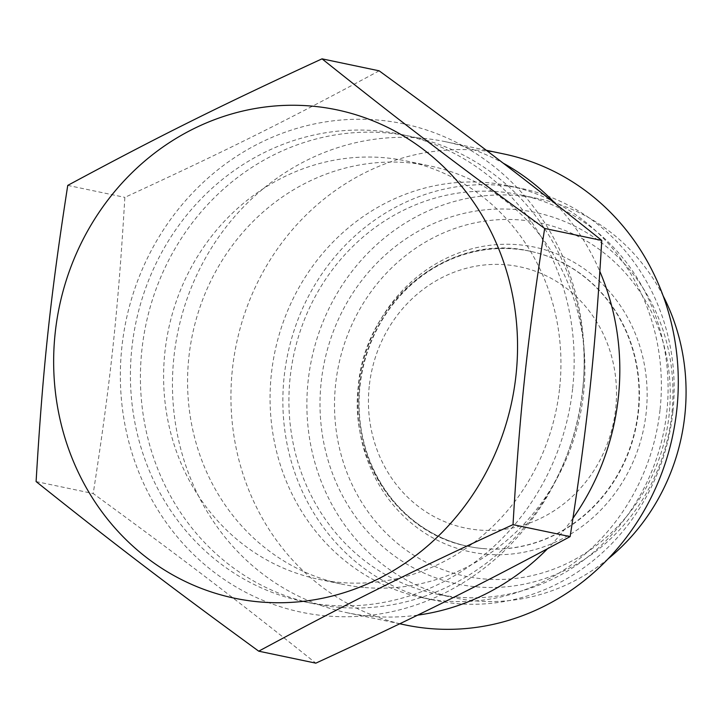 <?xml version="1.0" encoding="UTF-8"?>
<svg xmlns="http://www.w3.org/2000/svg" width="722" height="722" viewBox="0 0 722 722"><rect width="100%" height="100%" fill="white"/><g stroke="black" fill="none" stroke-linecap="round" stroke-linejoin="round"><path stroke-width="0.54" stroke-dasharray="3.61 2.71" d="M417.605 615.144A240.588 222.917 101.8 0 1 370.594 616.227A240.588 222.917 101.8 0 1 346.75 612.662A240.588 222.917 101.8 0 1 177.973 331.425A240.588 222.917 101.8 0 1 445.537 141.729A240.588 222.917 101.8 0 1 503.099 163.1M555.615 203.812A240.588 222.917 101.8 0 1 599.883 271.526M363.545 587.428A213.694 197.99 101.8 0 1 342.363 584.26A213.694 197.99 101.8 0 1 192.467 334.466A213.694 197.99 101.8 0 1 430.113 165.979A213.694 197.99 101.8 0 1 583.611 392.939A213.694 197.99 101.8 0 1 363.545 587.428M572.988 518.197A240.588 222.917 101.8 0 1 547.457 548.792M325.793 615.866A249.487 231.157 101.8 0 1 165.961 226.04A249.487 231.157 101.8 0 1 565.1 262.086A249.487 231.157 101.8 0 1 325.793 615.866M379.14 70.819C287.221 120.321 227.403 150.095 124.861 197.368C118.065 311.733 110.619 381.406 93.21 493.541C183.65 559.514 236.022 599.413 315.839 663.157M660.088 409.347A210.436 194.976 -78.2 0 0 508.92 185.834A210.436 194.976 -78.2 0 0 274.892 351.758A210.436 194.976 -78.2 0 0 422.514 597.744A210.436 194.976 -78.2 0 0 443.371 600.866A210.436 194.976 -78.2 0 0 660.088 409.347M504.01 153.994A240.588 222.917 -78.2 0 0 236.446 343.699A240.588 222.917 -78.2 0 0 405.222 624.927M67.751 185.392L124.861 197.368M36.1 481.565L93.21 493.541M663.202 295.984A203.929 188.947 -78.2 0 0 538.341 198.658A203.929 188.947 -78.2 0 0 311.552 359.448A203.929 188.947 -78.2 0 0 454.607 597.825A203.929 188.947 -78.2 0 0 474.823 600.848A203.929 188.947 -78.2 0 0 608.05 558.882M476.321 586.833A189.823 175.879 -78.2 0 0 658.392 317.662A189.823 175.879 -78.2 0 0 354.71 290.235A189.823 175.879 -78.2 0 0 476.321 586.833M456.845 597.076A203.929 188.947 -78.2 0 0 665.413 422.415A203.929 188.947 -78.2 0 0 520.372 194.886A203.929 188.947 -78.2 0 0 293.583 355.684A203.929 188.947 -78.2 0 0 436.63 594.062A203.929 188.947 -78.2 0 0 456.845 597.076M483.226 548.621A150.781 139.698 -78.2 0 0 637.436 419.482A150.781 139.698 -78.2 0 0 530.192 251.256A150.781 139.698 -78.2 0 0 362.516 370.142A150.781 139.698 -78.2 0 0 468.28 546.392A150.781 139.698 -78.2 0 0 483.226 548.621M485.852 554.18A155.708 144.265 -78.2 0 0 646.199 412.47A155.708 144.265 -78.2 0 0 518.91 244.785A155.708 144.265 -78.2 0 0 358.563 386.496A155.708 144.265 -78.2 0 0 485.852 554.18M483.208 578.873A180.563 167.296 -78.2 0 0 669.159 414.545A180.563 167.296 -78.2 0 0 521.555 220.093A180.563 167.296 -78.2 0 0 335.604 384.42A180.563 167.296 -78.2 0 0 483.208 578.873M672.868 412.027A210.436 194.976 101.8 0 1 435.294 600.424A210.436 194.976 101.8 0 1 287.681 354.439A210.436 194.976 101.8 0 1 521.708 188.523A210.436 194.976 101.8 0 1 672.868 412.027M559.649 387.913A213.694 197.99 -78.2 0 0 406.143 160.952A213.694 197.99 -78.2 0 0 168.497 329.44A213.694 197.99 -78.2 0 0 318.402 579.234A213.694 197.99 -78.2 0 0 559.649 387.913M582.699 389.997A238.639 221.103 101.8 0 1 313.276 603.646A238.639 221.103 101.8 0 1 145.88 324.692A238.639 221.103 101.8 0 1 411.269 136.53A238.639 221.103 101.8 0 1 582.699 389.997M572.708 387.904A238.639 221.103 -78.2 0 0 401.279 134.436A238.639 221.103 -78.2 0 0 135.889 322.599A238.639 221.103 -78.2 0 0 303.294 601.552A238.639 221.103 -78.2 0 0 572.708 387.904M369.24 386.279A133.426 123.615 -78.2 0 0 541.825 517.764A133.426 123.615 -78.2 0 0 566.364 288.177A133.426 123.615 -78.2 0 0 369.24 386.279M359.601 386.171A150.781 139.698 -78.2 0 0 467.91 546.31A150.781 139.698 -78.2 0 0 482.865 548.549A150.781 139.698 -78.2 0 0 637.066 419.41A150.781 139.698 -78.2 0 0 529.822 251.184A150.781 139.698 -78.2 0 0 359.601 386.171M538.341 198.658L520.372 194.886M454.607 597.825L436.63 594.062M530.192 251.256L529.822 251.184C450.663 232.024 365.07 299.937 358.374 385.774C348.925 459.526 398.869 533.441 467.91 546.31L468.28 546.392M422.514 597.744L435.294 600.424M508.92 185.834L521.708 188.523M346.75 612.662L399.762 623.781M445.537 141.729L486.267 150.275M318.402 579.234L342.363 584.26M406.143 160.952L430.113 165.979M303.294 601.552L313.276 603.646M401.279 134.436L411.269 136.53"/><path stroke-width="1.08" d="M503.099 163.1A240.588 222.917 101.8 0 1 555.615 203.812M599.883 271.526A240.588 222.917 101.8 0 1 618.366 397.262A240.588 222.917 101.8 0 1 572.988 518.197M547.457 548.792A240.588 222.917 101.8 0 1 417.605 615.144M258.729 651.181L315.839 663.157C418.381 615.884 478.199 586.111 570.118 536.608C587.537 424.473 594.982 354.8 601.769 240.435C521.952 176.691 469.58 136.792 379.14 70.819L322.03 58.843C401.856 122.587 454.228 162.486 544.668 228.459C527.25 340.594 519.804 410.267 513.017 524.632C410.475 571.905 350.657 601.679 258.729 651.181C168.289 585.208 115.917 545.309 36.1 481.565C42.896 367.2 50.341 297.527 67.751 185.392C159.679 135.889 219.488 106.116 322.03 58.843M399.762 623.781L405.222 624.927A240.588 222.917 -78.2 0 0 429.067 628.492A240.588 222.917 -78.2 0 0 676.839 409.527A240.588 222.917 -78.2 0 0 504.01 153.994L486.267 150.275M259.099 601.877A249.487 231.157 -78.2 0 0 498.397 248.088A249.487 231.157 -78.2 0 0 99.266 212.042A249.487 231.157 -78.2 0 0 259.099 601.877M544.668 228.459L601.769 240.435M513.017 524.632L570.118 536.608M608.05 558.882A203.929 188.947 -78.2 0 0 663.202 295.984"/></g></svg>
